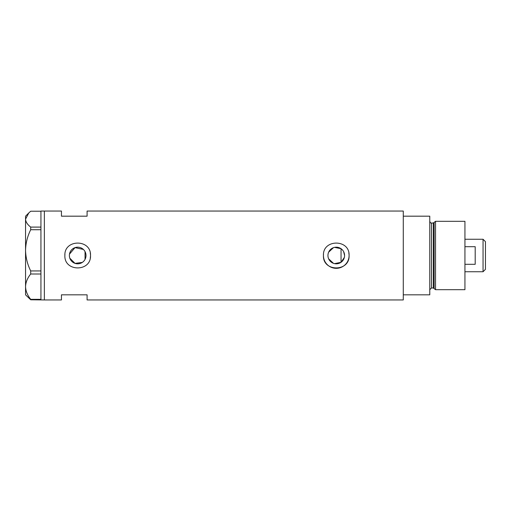 <?xml version="1.0" encoding="UTF-8"?>
<svg xmlns="http://www.w3.org/2000/svg" width="511" height="511" viewBox="0 0 511 511"><rect width="100%" height="100%" fill="white"/><g stroke="black" fill="none" stroke-linecap="round" stroke-linejoin="round"><path stroke-width="0.77" d="M344.337 257.474L341.048 262.303L334.545 263.638M333.453 263.331L328.63 258.822M328.254 257.755L328.017 256.637M85.765 257.506L85.458 258.477M344.574 255.5A8.317 8.317 0 0 0 336.257 247.183A8.317 8.317 0 0 0 327.941 255.5A8.317 8.317 0 0 0 336.257 263.817A8.317 8.317 0 0 0 344.574 255.5L343.635 251.661M69.375 255.5A8.317 8.317 0 0 0 77.691 263.817A8.317 8.317 0 0 0 86.008 255.5A8.317 8.317 0 0 0 77.691 247.183A8.317 8.317 0 0 0 69.375 255.5L69.49 256.886M69.835 258.221L75.015 263.376L82.303 262.418M64.871 255.5C64.073 272.037 91.303 272.05 90.511 255.5C91.309 238.956 64.073 238.963 64.871 255.5A12.82 12.82 0 0 1 64.929 254.242M90.262 258.017A12.82 12.82 0 0 0 90.262 252.99M323.501 254.242A12.82 12.82 0 0 0 323.437 255.5C322.639 272.037 349.869 272.05 349.083 255.5C349.875 238.956 322.639 238.963 323.437 255.5A12.82 12.82 0 0 0 336.257 268.32A12.82 12.82 0 0 0 348.834 252.99M30.705 227.095L40.937 227.095L40.937 211.049L61.448 211.049L61.448 216.179L87.094 216.179L87.094 211.049L403.275 211.049L403.275 294.821L429.77 294.821L429.77 216.179L403.275 216.179L403.275 299.951L87.094 299.951L87.094 294.821L61.448 294.821L61.448 299.951L44.355 299.951L44.355 211.049L44.355 299.951L30.705 299.778L30.705 299.344C27.46 295.377 25.742 291.155 25.55 286.671C25.722 282.251 27.441 278.029 30.705 274.005L30.705 270.939C27.46 264.494 25.742 257.621 25.55 250.333C25.722 243.147 27.441 236.274 30.705 229.726L30.705 227.095C27.441 224.585 25.722 221.94 25.55 219.162L28.776 212.959L30.705 211.222L40.937 211.222M83.382 249.432L75.021 247.624L69.49 254.12M342.523 250.026L341.048 248.697L334.539 247.362M85.458 252.523L85.765 253.494M328.63 252.179L333.453 247.669M40.937 227.095L40.937 229.726L30.705 229.726M30.705 270.939L40.937 270.939L40.937 229.726M40.937 270.939L40.937 274.005L30.705 274.005M30.705 299.344L40.937 299.344L40.937 274.005M40.937 299.344L40.937 299.778M28.776 212.959L25.55 216.179L25.55 294.821L30.705 299.778M85.043 251.61L85.043 259.39M341.048 262.303L341.048 248.697M433.309 287.98L431.482 287.98L431.482 223.02L433.309 223.02L433.309 287.98L434.133 288.613L434.133 222.387L435.538 221.308L435.538 289.692L464.933 289.692L464.933 221.308L435.538 221.308M483.055 239.257L485.45 241.652L485.45 269.348L483.055 271.743L483.055 239.257L464.933 239.257M464.933 264.302L475.192 264.302L475.192 246.698L464.933 246.698M431.482 287.98L429.77 289.692M431.482 223.02C430.792 223.23 430.224 222.662 429.77 221.308M433.309 223.02L434.133 222.387M434.133 288.613L435.538 289.692M483.055 271.743L464.933 271.743"/></g></svg>

